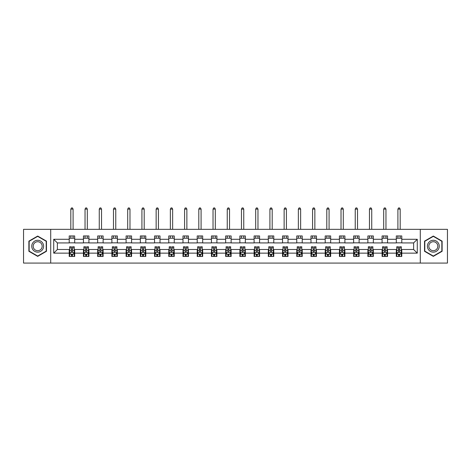 <?xml version="1.0" encoding="UTF-8"?>
<svg xmlns="http://www.w3.org/2000/svg" width="471" height="471" viewBox="0 0 471 471"><rect width="100%" height="100%" fill="white"/><g stroke="black" fill="none" stroke-linecap="round" stroke-linejoin="round"><path stroke-width="0.71" d="M420.285 263.077L447.45 263.077L447.45 229.348L420.285 229.348L420.285 263.077L50.715 263.077L50.715 229.348L23.55 229.348L23.55 263.077L50.715 263.077M420.285 229.348L50.715 229.348M401.781 239.286L401.781 235.953L396.311 235.953L396.311 239.286L387.556 239.286L387.556 235.953L382.087 235.953L382.087 239.286L373.338 239.286L373.338 235.953L367.869 235.953L367.869 239.286L359.114 239.286L359.114 235.953L353.644 235.953L353.644 239.286L344.896 239.286L344.896 235.953L339.426 235.953L339.426 239.286L330.671 239.286L330.671 235.953L325.202 235.953L325.202 239.286L316.453 239.286L316.453 235.953L310.984 235.953L310.984 239.286L302.229 239.286L302.229 235.953L296.759 235.953L296.759 239.286L288.011 239.286L288.011 235.953L282.541 235.953L282.541 239.286L273.786 239.286L273.786 235.953L268.317 235.953L268.317 239.286L259.568 239.286L259.568 235.953L254.099 235.953L254.099 239.286L245.344 239.286L245.344 235.953L239.874 235.953L239.874 239.286L231.126 239.286L231.126 235.953L225.656 235.953L225.656 239.286L216.901 239.286L216.901 235.953L211.432 235.953L211.432 239.286L202.683 239.286L202.683 235.953L197.214 235.953L197.214 239.286L188.459 239.286L188.459 235.953L182.989 235.953L182.989 239.286L174.241 239.286L174.241 235.953L168.771 235.953L168.771 239.286L160.016 239.286L160.016 235.953L154.547 235.953L154.547 239.286L145.798 239.286L145.798 235.953L140.329 235.953L140.329 239.286L131.574 239.286L131.574 235.953L126.104 235.953L126.104 239.286L117.356 239.286L117.356 235.953L111.886 235.953L111.886 239.286L103.131 239.286L103.131 235.953L97.662 235.953L97.662 239.286L88.913 239.286L88.913 235.953L83.444 235.953L83.444 239.286L74.689 239.286L74.689 235.953L69.219 235.953L69.219 239.286L53.723 239.286L53.723 253.139L57.374 249.495L69.219 249.495L69.219 256.465L74.689 256.465L74.689 249.495L83.444 249.495L83.444 256.465L88.913 256.465L88.913 249.495L97.662 249.495L97.662 256.465L103.131 256.465L103.131 249.495L111.886 249.495L111.886 256.465L117.356 256.465L117.356 249.495L126.104 249.495L126.104 256.465L131.574 256.465L131.574 249.495L140.329 249.495L140.329 256.465L145.798 256.465L145.798 249.495L154.547 249.495L154.547 256.465L160.016 256.465L160.016 249.495L168.771 249.495L168.771 256.465L174.241 256.465L174.241 249.495L182.989 249.495L182.989 256.465L188.459 256.465L188.459 249.495L197.214 249.495L197.214 256.465L202.683 256.465L202.683 249.495L211.432 249.495L211.432 256.465L216.901 256.465L216.901 249.495L225.656 249.495L225.656 256.465L231.126 256.465L231.126 249.495L239.874 249.495L239.874 256.465L245.344 256.465L245.344 249.495L254.099 249.495L254.099 256.465L259.568 256.465L259.568 249.495L268.317 249.495L268.317 256.465L273.786 256.465L273.786 249.495L282.541 249.495L282.541 256.465L288.011 256.465L288.011 249.495L296.759 249.495L296.759 256.465L302.229 256.465L302.229 249.495L310.984 249.495L310.984 256.465L316.453 256.465L316.453 249.495L325.202 249.495L325.202 256.465L330.671 256.465L330.671 249.495L339.426 249.495L339.426 256.465L344.896 256.465L344.896 249.495L353.644 249.495L353.644 256.465L359.114 256.465L359.114 249.495L367.869 249.495L367.869 256.465L373.338 256.465L373.338 249.495L382.087 249.495L382.087 256.465L387.556 256.465L387.556 249.495L396.311 249.495L396.311 256.465L401.781 256.465L401.781 249.495L413.626 249.495L413.626 242.93L401.781 242.93L401.781 239.286L417.277 239.286L417.277 253.139L401.781 253.139M396.311 253.139L387.556 253.139M382.087 253.139L373.338 253.139M367.869 253.139L359.114 253.139M353.644 253.139L344.896 253.139M339.426 253.139L330.671 253.139M325.202 253.139L316.453 253.139M310.984 253.139L302.229 253.139M296.759 253.139L288.011 253.139M282.541 253.139L273.786 253.139M268.317 253.139L259.568 253.139M254.099 253.139L245.344 253.139M239.874 253.139L231.126 253.139M225.656 253.139L216.901 253.139M211.432 253.139L202.683 253.139M197.214 253.139L188.459 253.139M182.989 253.139L174.241 253.139M168.771 253.139L160.016 253.139M154.547 253.139L145.798 253.139M140.329 253.139L131.574 253.139M126.104 253.139L117.356 253.139M111.886 253.139L103.131 253.139M97.662 253.139L88.913 253.139M83.444 253.139L74.689 253.139M69.219 253.139L53.723 253.139M396.311 239.286L396.311 242.93L387.556 242.93L387.556 239.286M382.087 239.286L382.087 242.93L373.338 242.93L373.338 239.286M367.869 239.286L367.869 242.93L359.114 242.93L359.114 239.286M353.644 239.286L353.644 242.93L344.896 242.93L344.896 239.286M339.426 239.286L339.426 242.93L330.671 242.93L330.671 239.286M325.202 239.286L325.202 242.93L316.453 242.93L316.453 239.286M310.984 239.286L310.984 242.93L302.229 242.93L302.229 239.286M296.759 239.286L296.759 242.93L288.011 242.93L288.011 239.286M282.541 239.286L282.541 242.93L273.786 242.93L273.786 239.286M268.317 239.286L268.317 242.93L259.568 242.93L259.568 239.286M254.099 239.286L254.099 242.93L245.344 242.93L245.344 239.286M239.874 239.286L239.874 242.93L231.126 242.93L231.126 239.286M225.656 239.286L225.656 242.93L216.901 242.93L216.901 239.286M211.432 239.286L211.432 242.93L202.683 242.93L202.683 239.286M197.214 239.286L197.214 242.93L188.459 242.93L188.459 239.286M182.989 239.286L182.989 242.93L174.241 242.93L174.241 239.286M168.771 239.286L168.771 242.93L160.016 242.93L160.016 239.286M154.547 239.286L154.547 242.93L145.798 242.93L145.798 239.286M140.329 239.286L140.329 242.93L131.574 242.93L131.574 239.286M126.104 239.286L126.104 242.93L117.356 242.93L117.356 239.286M111.886 239.286L111.886 242.93L103.131 242.93L103.131 239.286M97.662 239.286L97.662 242.93L88.913 242.93L88.913 239.286M83.444 239.286L83.444 242.93L74.689 242.93L74.689 239.286M69.219 239.286L69.219 242.93L57.374 242.93L53.723 239.286M57.374 242.93L57.374 249.495M417.277 253.139L413.626 249.495M413.626 242.93L417.277 239.286M69.219 238.238L74.689 238.238M69.219 242.836L74.689 242.836M69.219 249.583L69.679 249.583M71.409 249.583L72.505 249.583M74.235 249.583L74.689 249.583M69.219 254.187L69.679 254.187M71.409 254.187L72.505 254.187M74.235 254.187L74.689 254.187M83.444 249.583L83.897 249.583M85.634 249.583L86.723 249.583M88.46 249.583L88.913 249.583M83.444 254.187L83.897 254.187M85.634 254.187L86.723 254.187M88.46 254.187L88.913 254.187M83.444 238.238L88.913 238.238M83.444 242.836L88.913 242.836M97.662 249.583L98.121 249.583M99.852 249.583L100.947 249.583M102.678 249.583L103.131 249.583M97.662 254.187L98.121 254.187M99.852 254.187L100.947 254.187M102.678 254.187L103.131 254.187M97.662 238.238L103.131 238.238M97.662 242.836L103.131 242.836M111.886 249.583L112.339 249.583M114.07 249.583L115.165 249.583M116.896 249.583L117.356 249.583M111.886 254.187L112.339 254.187M114.07 254.187L115.165 254.187M116.896 254.187L117.356 254.187M111.886 238.238L117.356 238.238M111.886 242.836L117.356 242.836M126.104 249.583L126.564 249.583M128.295 249.583L129.39 249.583M131.121 249.583L131.574 249.583M126.104 254.187L126.564 254.187M128.295 254.187L129.39 254.187M131.121 254.187L131.574 254.187M126.104 238.238L131.574 238.238M126.104 242.836L131.574 242.836M140.329 249.583L140.782 249.583M142.513 249.583L143.608 249.583M145.339 249.583L145.798 249.583M140.329 254.187L140.782 254.187M142.513 254.187L143.608 254.187M145.339 254.187L145.798 254.187M140.329 238.238L145.798 238.238M140.329 242.836L145.798 242.836M154.547 249.583L155.006 249.583M156.737 249.583L157.832 249.583M159.563 249.583L160.016 249.583M154.547 254.187L155.006 254.187M156.737 254.187L157.832 254.187M159.563 254.187L160.016 254.187M154.547 238.238L160.016 238.238M154.547 242.836L160.016 242.836M168.771 249.583L169.224 249.583M170.955 249.583L172.05 249.583M173.781 249.583L174.241 249.583M168.771 254.187L169.224 254.187M170.955 254.187L172.05 254.187M173.781 254.187L174.241 254.187M168.771 238.238L174.241 238.238M168.771 242.836L174.241 242.836M182.989 249.583L183.449 249.583M185.18 249.583L186.275 249.583M188.006 249.583L188.459 249.583M182.989 254.187L183.449 254.187M185.18 254.187L186.275 254.187M188.006 254.187L188.459 254.187M182.989 238.238L188.459 238.238M182.989 242.836L188.459 242.836M197.214 249.583L197.667 249.583M199.398 249.583L200.493 249.583M202.224 249.583L202.683 249.583M197.214 254.187L197.667 254.187M199.398 254.187L200.493 254.187M202.224 254.187L202.683 254.187M197.214 238.238L202.683 238.238M197.214 242.836L202.683 242.836M211.432 249.583L211.891 249.583M213.622 249.583L214.717 249.583M216.448 249.583L216.901 249.583M211.432 254.187L211.891 254.187M213.622 254.187L214.717 254.187M216.448 254.187L216.901 254.187M211.432 238.238L216.901 238.238M211.432 242.836L216.901 242.836M225.656 249.583L226.109 249.583M227.84 249.583L228.935 249.583M230.666 249.583L231.126 249.583M225.656 254.187L226.109 254.187M227.84 254.187L228.935 254.187M230.666 254.187L231.126 254.187M225.656 238.238L231.126 238.238M225.656 242.836L231.126 242.836M239.874 249.583L240.334 249.583M242.065 249.583L243.16 249.583M244.891 249.583L245.344 249.583M239.874 254.187L240.334 254.187M242.065 254.187L243.16 254.187M244.891 254.187L245.344 254.187M239.874 238.238L245.344 238.238M239.874 242.836L245.344 242.836M254.099 249.583L254.552 249.583M256.283 249.583L257.378 249.583M259.109 249.583L259.568 249.583M254.099 254.187L254.552 254.187M256.283 254.187L257.378 254.187M259.109 254.187L259.568 254.187M254.099 238.238L259.568 238.238M254.099 242.836L259.568 242.836M268.317 249.583L268.776 249.583M270.507 249.583L271.602 249.583M273.333 249.583L273.786 249.583M268.317 254.187L268.776 254.187M270.507 254.187L271.602 254.187M273.333 254.187L273.786 254.187M268.317 238.238L273.786 238.238M268.317 242.836L273.786 242.836M282.541 249.583L282.994 249.583M284.725 249.583L285.82 249.583M287.551 249.583L288.011 249.583M282.541 254.187L282.994 254.187M284.725 254.187L285.82 254.187M287.551 254.187L288.011 254.187M282.541 238.238L288.011 238.238M282.541 242.836L288.011 242.836M296.759 249.583L297.219 249.583M298.95 249.583L300.045 249.583M301.776 249.583L302.229 249.583M296.759 254.187L297.219 254.187M298.95 254.187L300.045 254.187M301.776 254.187L302.229 254.187M296.759 238.238L302.229 238.238M296.759 242.836L302.229 242.836M310.984 249.583L311.437 249.583M313.168 249.583L314.263 249.583M315.994 249.583L316.453 249.583M310.984 254.187L311.437 254.187M313.168 254.187L314.263 254.187M315.994 254.187L316.453 254.187M310.984 238.238L316.453 238.238M310.984 242.836L316.453 242.836M325.202 249.583L325.661 249.583M327.392 249.583L328.487 249.583M330.218 249.583L330.671 249.583M325.202 254.187L325.661 254.187M327.392 254.187L328.487 254.187M330.218 254.187L330.671 254.187M325.202 238.238L330.671 238.238M325.202 242.836L330.671 242.836M339.426 249.583L339.879 249.583M341.61 249.583L342.705 249.583M344.436 249.583L344.896 249.583M339.426 254.187L339.879 254.187M341.61 254.187L342.705 254.187M344.436 254.187L344.896 254.187M339.426 238.238L344.896 238.238M339.426 242.836L344.896 242.836M353.644 249.583L354.104 249.583M355.835 249.583L356.93 249.583M358.661 249.583L359.114 249.583M353.644 254.187L354.104 254.187M355.835 254.187L356.93 254.187M358.661 254.187L359.114 254.187M353.644 238.238L359.114 238.238M353.644 242.836L359.114 242.836M367.869 249.583L368.322 249.583M370.053 249.583L371.148 249.583M372.879 249.583L373.338 249.583M367.869 254.187L368.322 254.187M370.053 254.187L371.148 254.187M372.879 254.187L373.338 254.187M367.869 238.238L373.338 238.238M367.869 242.836L373.338 242.836M382.087 249.583L382.54 249.583M384.277 249.583L385.366 249.583M387.103 249.583L387.556 249.583M382.087 254.187L382.54 254.187M384.277 254.187L385.366 254.187M387.103 254.187L387.556 254.187M382.087 238.238L387.556 238.238M382.087 242.836L387.556 242.836M396.311 249.583L396.765 249.583M398.495 249.583L399.591 249.583M401.321 249.583L401.781 249.583M396.311 254.187L396.765 254.187M398.495 254.187L399.591 254.187M401.321 254.187L401.781 254.187M396.311 238.238L401.781 238.238M396.311 242.836L401.781 242.836M37.68 256.371L46.476 251.29L46.476 241.134L37.68 236.053L28.884 241.134L28.884 251.29L37.68 256.371M442.116 241.134L433.32 236.053L424.524 241.134L424.524 251.29L433.32 256.371L442.116 251.29L442.116 241.134M71.409 255.282L72.505 255.282M69.679 247.899L71.409 247.899L71.409 246.757L69.679 246.757L69.679 252.321L70.591 254.14L73.323 254.14L74.235 252.321L74.235 246.757L72.505 246.757L72.505 247.899L74.235 247.899M74.235 252.321L74.235 256.465M69.679 252.321L69.679 256.465M72.505 254.14L72.505 256.465M71.409 256.465L71.409 254.14M71.409 247.899L71.409 251.638C71.775 252.338 72.14 252.338 72.505 251.638L72.505 247.899M73.093 238.238L73.093 235.953M73.093 229.348L73.093 209.106L70.815 209.106L70.815 229.348M70.815 238.238L70.815 235.953M70.815 209.106L71.504 207.923L72.41 207.923L73.093 209.106M42.814 249.177A5.923 5.923 0 0 0 40.641 241.081A5.923 5.923 0 0 0 32.546 243.248A5.923 5.923 0 0 0 34.719 251.343A5.923 5.923 0 0 0 42.814 249.177M41.566 248.452A4.486 4.486 0 0 0 39.923 242.324A4.486 4.486 0 0 0 33.794 243.966A4.486 4.486 0 0 0 35.437 250.095A4.486 4.486 0 0 0 41.566 248.452M29.155 251.131L29.155 241.293L37.68 236.371L46.205 241.293L46.205 251.131L37.68 256.053L29.155 251.131M433.32 240.287A5.923 5.923 0 0 0 427.397 246.209A5.923 5.923 0 0 0 433.32 252.138A5.923 5.923 0 0 0 439.243 246.209A5.923 5.923 0 0 0 433.32 240.287M433.32 241.723A4.486 4.486 0 0 0 428.834 246.209A4.486 4.486 0 0 0 433.32 250.696A4.486 4.486 0 0 0 437.806 246.209A4.486 4.486 0 0 0 433.32 241.723M441.845 251.131L433.32 256.053L424.795 251.131L424.795 241.293L433.32 236.371L441.845 241.293L441.845 251.131M85.634 255.282L86.723 255.282M83.897 247.899L85.634 247.899L85.634 246.757L83.897 246.757L83.897 252.321L84.809 254.14L87.547 254.14L88.46 252.321L88.46 246.757L86.723 246.757L86.723 247.899L88.46 247.899M88.46 252.321L88.46 256.465M83.897 252.321L83.897 256.465M86.723 254.14L86.723 256.465M85.634 256.465L85.634 254.14M85.634 247.899L85.634 251.638C85.993 252.338 86.358 252.338 86.723 251.638L86.723 247.899M87.318 238.238L87.318 235.953M87.318 229.348L87.318 209.106L85.039 209.106L85.039 229.348M85.039 238.238L85.039 235.953M85.039 209.106L85.722 207.923L86.635 207.923L87.318 209.106M99.852 255.282L100.947 255.282M98.121 247.899L99.852 247.899L99.852 246.757L98.121 246.757L98.121 252.321L99.034 254.14L101.765 254.14L102.678 252.321L102.678 246.757L100.947 246.757L100.947 247.899L102.678 247.899M102.678 252.321L102.678 256.465M98.121 252.321L98.121 256.465M100.947 254.14L100.947 256.465M99.852 256.465L99.852 254.14M99.852 247.899L99.852 251.638C100.217 252.338 100.582 252.338 100.947 251.638L100.947 247.899M101.536 238.238L101.536 235.953M101.536 229.348L101.536 209.106L99.257 209.106L99.257 229.348M99.257 238.238L99.257 235.953M99.257 209.106L99.94 207.923L100.853 207.923L101.536 209.106M114.07 255.282L115.165 255.282M112.339 247.899L114.07 247.899L114.07 246.757L112.339 246.757L112.339 252.321L113.252 254.14L115.99 254.14L116.896 252.321L116.896 246.757L115.165 246.757L115.165 247.899L116.896 247.899M116.896 252.321L116.896 256.465M112.339 252.321L112.339 256.465M115.165 254.14L115.165 256.465M114.07 256.465L114.07 254.14M114.07 247.899L114.07 251.638C114.435 252.338 114.8 252.338 115.165 251.638L115.165 247.899M115.76 238.238L115.76 235.953M115.76 229.348L115.76 209.106L113.482 209.106L113.482 229.348M113.482 238.238L113.482 235.953M113.482 209.106L114.165 207.923L115.077 207.923L115.76 209.106M128.295 255.282L129.39 255.282M126.564 247.899L128.295 247.899L128.295 246.757L126.564 246.757L126.564 252.321L127.476 254.14L130.208 254.14L131.121 252.321L131.121 246.757L129.39 246.757L129.39 247.899L131.121 247.899M131.121 252.321L131.121 256.465M126.564 252.321L126.564 256.465M129.39 254.14L129.39 256.465M128.295 256.465L128.295 254.14M128.295 247.899L128.295 251.638C128.66 252.338 129.025 252.338 129.39 251.638L129.39 247.899M129.978 238.238L129.978 235.953M129.978 229.348L129.978 209.106L127.7 209.106L127.7 229.348M127.7 238.238L127.7 235.953M127.7 209.106L128.383 207.923L129.295 207.923L129.978 209.106M142.513 255.282L143.608 255.282M140.782 247.899L142.513 247.899L142.513 246.757L140.782 246.757L140.782 252.321L141.694 254.14L144.432 254.14L145.339 252.321L145.339 246.757L143.608 246.757L143.608 247.899L145.339 247.899M145.339 252.321L145.339 256.465M140.782 252.321L140.782 256.465M143.608 254.14L143.608 256.465M142.513 256.465L142.513 254.14M142.513 247.899L142.513 251.638C142.878 252.338 143.243 252.338 143.608 251.638L143.608 247.899M144.203 238.238L144.203 235.953M144.203 229.348L144.203 209.106L141.924 209.106L141.924 229.348M141.924 238.238L141.924 235.953M141.924 209.106L142.607 207.923L143.52 207.923L144.203 209.106M156.737 255.282L157.832 255.282M155.006 247.899L156.737 247.899L156.737 246.757L155.006 246.757L155.006 252.321L155.919 254.14L158.65 254.14L159.563 252.321L159.563 246.757L157.832 246.757L157.832 247.899L159.563 247.899M159.563 252.321L159.563 256.465M155.006 252.321L155.006 256.465M157.832 254.14L157.832 256.465M156.737 256.465L156.737 254.14M156.737 247.899L156.737 251.638C157.102 252.338 157.467 252.338 157.832 251.638L157.832 247.899M158.421 238.238L158.421 235.953M158.421 229.348L158.421 209.106L156.142 209.106L156.142 229.348M156.142 238.238L156.142 235.953M156.142 209.106L156.825 207.923L157.738 207.923L158.421 209.106M170.955 255.282L172.05 255.282M169.224 247.899L170.955 247.899L170.955 246.757L169.224 246.757L169.224 252.321L170.137 254.14L172.875 254.14L173.781 252.321L173.781 246.757L172.05 246.757L172.05 247.899L173.781 247.899M173.781 252.321L173.781 256.465M169.224 252.321L169.224 256.465M172.05 254.14L172.05 256.465M170.955 256.465L170.955 254.14M170.955 247.899L170.955 251.638C171.32 252.338 171.685 252.338 172.05 251.638L172.05 247.899M172.645 238.238L172.645 235.953M172.645 229.348L172.645 209.106L170.367 209.106L170.367 229.348M170.367 238.238L170.367 235.953M170.367 209.106L171.05 207.923L171.962 207.923L172.645 209.106M185.18 255.282L186.275 255.282M183.449 247.899L185.18 247.899L185.18 246.757L183.449 246.757L183.449 252.321L184.361 254.14L187.093 254.14L188.006 252.321L188.006 246.757L186.275 246.757L186.275 247.899L188.006 247.899M188.006 252.321L188.006 256.465M183.449 252.321L183.449 256.465M186.275 254.14L186.275 256.465M185.18 256.465L185.18 254.14M185.18 247.899L185.18 251.638C185.545 252.338 185.91 252.338 186.275 251.638L186.275 247.899M186.863 238.238L186.863 235.953M186.863 229.348L186.863 209.106L184.585 209.106L184.585 229.348M184.585 238.238L184.585 235.953M184.585 209.106L185.268 207.923L186.18 207.923L186.863 209.106M199.398 255.282L200.493 255.282M197.667 247.899L199.398 247.899L199.398 246.757L197.667 246.757L197.667 252.321L198.579 254.14L201.317 254.14L202.224 252.321L202.224 246.757L200.493 246.757L200.493 247.899L202.224 247.899M202.224 252.321L202.224 256.465M197.667 252.321L197.667 256.465M200.493 254.14L200.493 256.465M199.398 256.465L199.398 254.14M199.398 247.899L199.398 251.638C199.763 252.338 200.128 252.338 200.493 251.638L200.493 247.899M201.088 238.238L201.088 235.953M201.088 229.348L201.088 209.106L198.809 209.106L198.809 229.348M198.809 238.238L198.809 235.953M198.809 209.106L199.492 207.923L200.405 207.923L201.088 209.106M213.622 255.282L214.717 255.282M211.891 247.899L213.622 247.899L213.622 246.757L211.891 246.757L211.891 252.321L212.804 254.14L215.535 254.14L216.448 252.321L216.448 246.757L214.717 246.757L214.717 247.899L216.448 247.899M216.448 252.321L216.448 256.465M211.891 252.321L211.891 256.465M214.717 254.14L214.717 256.465M213.622 256.465L213.622 254.14M213.622 247.899L213.622 251.638C213.987 252.338 214.352 252.338 214.717 251.638L214.717 247.899M215.306 238.238L215.306 235.953M215.306 229.348L215.306 209.106L213.027 209.106L213.027 229.348M213.027 238.238L213.027 235.953M213.027 209.106L213.71 207.923L214.623 207.923L215.306 209.106M227.84 255.282L228.935 255.282M226.109 247.899L227.84 247.899L227.84 246.757L226.109 246.757L226.109 252.321L227.022 254.14L229.76 254.14L230.666 252.321L230.666 246.757L228.935 246.757L228.935 247.899L230.666 247.899M230.666 252.321L230.666 256.465M226.109 252.321L226.109 256.465M228.935 254.14L228.935 256.465M227.84 256.465L227.84 254.14M227.84 247.899L227.84 251.638C228.205 252.338 228.57 252.338 228.935 251.638L228.935 247.899M229.53 238.238L229.53 235.953M229.53 229.348L229.53 209.106L227.252 209.106L227.252 229.348M227.252 238.238L227.252 235.953M227.252 209.106L227.935 207.923L228.847 207.923L229.53 209.106M242.065 255.282L243.16 255.282M240.334 247.899L242.065 247.899L242.065 246.757L240.334 246.757L240.334 252.321L241.24 254.14L243.978 254.14L244.891 252.321L244.891 246.757L243.16 246.757L243.16 247.899L244.891 247.899M244.891 252.321L244.891 256.465M240.334 252.321L240.334 256.465M243.16 254.14L243.16 256.465M242.065 256.465L242.065 254.14M242.065 247.899L242.065 251.638C242.43 252.338 242.795 252.338 243.16 251.638L243.16 247.899M243.748 238.238L243.748 235.953M243.748 229.348L243.748 209.106L241.47 209.106L241.47 229.348M241.47 238.238L241.47 235.953M241.47 209.106L242.153 207.923L243.065 207.923L243.748 209.106M256.283 255.282L257.378 255.282M254.552 247.899L256.283 247.899L256.283 246.757L254.552 246.757L254.552 252.321L255.465 254.14L258.196 254.14L259.109 252.321L259.109 246.757L257.378 246.757L257.378 247.899L259.109 247.899M259.109 252.321L259.109 256.465M254.552 252.321L254.552 256.465M257.378 254.14L257.378 256.465M256.283 256.465L256.283 254.14M256.283 247.899L256.283 251.638C256.648 252.338 257.013 252.338 257.378 251.638L257.378 247.899M257.973 238.238L257.973 235.953M257.973 229.348L257.973 209.106L255.694 209.106L255.694 229.348M255.694 238.238L255.694 235.953M255.694 209.106L256.377 207.923L257.29 207.923L257.973 209.106M270.507 255.282L271.602 255.282M268.776 247.899L270.507 247.899L270.507 246.757L268.776 246.757L268.776 252.321L269.683 254.14L272.421 254.14L273.333 252.321L273.333 246.757L271.602 246.757L271.602 247.899L273.333 247.899M273.333 252.321L273.333 256.465M268.776 252.321L268.776 256.465M271.602 254.14L271.602 256.465M270.507 256.465L270.507 254.14M270.507 247.899L270.507 251.638C270.872 252.338 271.237 252.338 271.602 251.638L271.602 247.899M272.191 238.238L272.191 235.953M272.191 229.348L272.191 209.106L269.912 209.106L269.912 229.348M269.912 238.238L269.912 235.953M269.912 209.106L270.595 207.923L271.508 207.923L272.191 209.106M284.725 255.282L285.82 255.282M282.994 247.899L284.725 247.899L284.725 246.757L282.994 246.757L282.994 252.321L283.907 254.14L286.639 254.14L287.551 252.321L287.551 246.757L285.82 246.757L285.82 247.899L287.551 247.899M287.551 252.321L287.551 256.465M282.994 252.321L282.994 256.465M285.82 254.14L285.82 256.465M284.725 256.465L284.725 254.14M284.725 247.899L284.725 251.638C285.09 252.338 285.455 252.338 285.82 251.638L285.82 247.899M286.415 238.238L286.415 235.953M286.415 229.348L286.415 209.106L284.137 209.106L284.137 229.348M284.137 238.238L284.137 235.953M284.137 209.106L284.82 207.923L285.732 207.923L286.415 209.106M298.95 255.282L300.045 255.282M297.219 247.899L298.95 247.899L298.95 246.757L297.219 246.757L297.219 252.321L298.125 254.14L300.863 254.14L301.776 252.321L301.776 246.757L300.045 246.757L300.045 247.899L301.776 247.899M301.776 252.321L301.776 256.465M297.219 252.321L297.219 256.465M300.045 254.14L300.045 256.465M298.95 256.465L298.95 254.14M298.95 247.899L298.95 251.638C299.315 252.338 299.68 252.338 300.045 251.638L300.045 247.899M300.633 238.238L300.633 235.953M300.633 229.348L300.633 209.106L298.355 209.106L298.355 229.348M298.355 238.238L298.355 235.953M298.355 209.106L299.038 207.923L299.95 207.923L300.633 209.106M313.168 255.282L314.263 255.282M311.437 247.899L313.168 247.899L313.168 246.757L311.437 246.757L311.437 252.321L312.35 254.14L315.081 254.14L315.994 252.321L315.994 246.757L314.263 246.757L314.263 247.899L315.994 247.899M315.994 252.321L315.994 256.465M311.437 252.321L311.437 256.465M314.263 254.14L314.263 256.465M313.168 256.465L313.168 254.14M313.168 247.899L313.168 251.638C313.533 252.338 313.898 252.338 314.263 251.638L314.263 247.899M314.858 238.238L314.858 235.953M314.858 229.348L314.858 209.106L312.579 209.106L312.579 229.348M312.579 238.238L312.579 235.953M312.579 209.106L313.262 207.923L314.175 207.923L314.858 209.106M327.392 255.282L328.487 255.282M325.661 247.899L327.392 247.899L327.392 246.757L325.661 246.757L325.661 252.321L326.568 254.14L329.306 254.14L330.218 252.321L330.218 246.757L328.487 246.757L328.487 247.899L330.218 247.899M330.218 252.321L330.218 256.465M325.661 252.321L325.661 256.465M328.487 254.14L328.487 256.465M327.392 256.465L327.392 254.14M327.392 247.899L327.392 251.638C327.757 252.338 328.122 252.338 328.487 251.638L328.487 247.899M329.076 238.238L329.076 235.953M329.076 229.348L329.076 209.106L326.797 209.106L326.797 229.348M326.797 238.238L326.797 235.953M326.797 209.106L327.48 207.923L328.393 207.923L329.076 209.106M341.61 255.282L342.705 255.282M339.879 247.899L341.61 247.899L341.61 246.757L339.879 246.757L339.879 252.321L340.792 254.14L343.524 254.14L344.436 252.321L344.436 246.757L342.705 246.757L342.705 247.899L344.436 247.899M344.436 252.321L344.436 256.465M339.879 252.321L339.879 256.465M342.705 254.14L342.705 256.465M341.61 256.465L341.61 254.14M341.61 247.899L341.61 251.638C341.975 252.338 342.34 252.338 342.705 251.638L342.705 247.899M343.3 238.238L343.3 235.953M343.3 229.348L343.3 209.106L341.022 209.106L341.022 229.348M341.022 238.238L341.022 235.953M341.022 209.106L341.705 207.923L342.617 207.923L343.3 209.106M355.835 255.282L356.93 255.282M354.104 247.899L355.835 247.899L355.835 246.757L354.104 246.757L354.104 252.321L355.01 254.14L357.748 254.14L358.661 252.321L358.661 246.757L356.93 246.757L356.93 247.899L358.661 247.899M358.661 252.321L358.661 256.465M354.104 252.321L354.104 256.465M356.93 254.14L356.93 256.465M355.835 256.465L355.835 254.14M355.835 247.899L355.835 251.638C356.2 252.338 356.559 252.338 356.93 251.638L356.93 247.899M357.518 238.238L357.518 235.953M357.518 229.348L357.518 209.106L355.24 209.106L355.24 229.348M355.24 238.238L355.24 235.953M355.24 209.106L355.923 207.923L356.835 207.923L357.518 209.106M370.053 255.282L371.148 255.282M368.322 247.899L370.053 247.899L370.053 246.757L368.322 246.757L368.322 252.321L369.235 254.14L371.966 254.14L372.879 252.321L372.879 246.757L371.148 246.757L371.148 247.899L372.879 247.899M372.879 252.321L372.879 256.465M368.322 252.321L368.322 256.465M371.148 254.14L371.148 256.465M370.053 256.465L370.053 254.14M370.053 247.899L370.053 251.638C370.418 252.338 370.783 252.338 371.148 251.638L371.148 247.899M371.743 238.238L371.743 235.953M371.743 229.348L371.743 209.106L369.464 209.106L369.464 229.348M369.464 238.238L369.464 235.953M369.464 209.106L370.147 207.923L371.06 207.923L371.743 209.106M384.277 255.282L385.366 255.282M382.54 247.899L384.277 247.899L384.277 246.757L382.54 246.757L382.54 252.321L383.453 254.14L386.191 254.14L387.103 252.321L387.103 246.757L385.366 246.757L385.366 247.899L387.103 247.899M387.103 252.321L387.103 256.465M382.54 252.321L382.54 256.465M385.366 254.14L385.366 256.465M384.277 256.465L384.277 254.14M384.277 247.899L384.277 251.638C384.642 252.338 385.001 252.338 385.366 251.638L385.366 247.899M385.961 238.238L385.961 235.953M385.961 229.348L385.961 209.106L383.682 209.106L383.682 229.348M383.682 238.238L383.682 235.953M383.682 209.106L384.365 207.923L385.278 207.923L385.961 209.106M398.495 255.282L399.591 255.282M396.765 247.899L398.495 247.899L398.495 246.757L396.765 246.757L396.765 252.321L397.677 254.14L400.409 254.14L401.321 252.321L401.321 246.757L399.591 246.757L399.591 247.899L401.321 247.899M401.321 252.321L401.321 256.465M396.765 252.321L396.765 256.465M399.591 254.14L399.591 256.465M398.495 256.465L398.495 254.14M398.495 247.899L398.495 251.638C398.86 252.338 399.225 252.338 399.591 251.638L399.591 247.899M400.185 238.238L400.185 235.953M400.185 229.348L400.185 209.106L397.907 209.106L397.907 229.348M397.907 238.238L397.907 235.953M397.907 209.106L398.59 207.923L399.496 207.923L400.185 209.106M69.702 252.368L74.212 252.368M74.235 254.034L73.376 254.034M70.532 254.034L69.679 254.034M72.505 250.342L74.235 250.342M69.679 250.342L71.409 250.342M71.409 254.699L72.505 254.699M83.92 252.368L88.436 252.368M88.46 254.034L87.6 254.034M84.756 254.034L83.897 254.034M86.723 250.342L88.46 250.342M83.897 250.342L85.634 250.342M85.634 254.699L86.723 254.699M98.145 252.368L102.654 252.368M102.678 254.034L101.818 254.034M98.975 254.034L98.121 254.034M100.947 250.342L102.678 250.342M98.121 250.342L99.852 250.342M99.852 254.699L100.947 254.699M112.363 252.368L116.879 252.368M116.896 254.034L116.043 254.034M113.199 254.034L112.339 254.034M115.165 250.342L116.896 250.342M112.339 250.342L114.07 250.342M114.07 254.699L115.165 254.699M126.587 252.368L131.097 252.368M131.121 254.034L130.261 254.034M127.417 254.034L126.564 254.034M129.39 250.342L131.121 250.342M126.564 250.342L128.295 250.342M128.295 254.699L129.39 254.699M140.805 252.368L145.321 252.368M145.339 254.034L144.485 254.034M141.641 254.034L140.782 254.034M143.608 250.342L145.339 250.342M140.782 250.342L142.513 250.342M142.513 254.699L143.608 254.699M155.03 252.368L159.539 252.368M159.563 254.034L158.703 254.034M155.86 254.034L155.006 254.034M157.832 250.342L159.563 250.342M155.006 250.342L156.737 250.342M156.737 254.699L157.832 254.699M169.248 252.368L173.764 252.368M173.781 254.034L172.928 254.034M170.084 254.034L169.224 254.034M172.05 250.342L173.781 250.342M169.224 250.342L170.955 250.342M170.955 254.699L172.05 254.699M183.472 252.368L187.982 252.368M188.006 254.034L187.146 254.034M184.302 254.034L183.449 254.034M186.275 250.342L188.006 250.342M183.449 250.342L185.18 250.342M185.18 254.699L186.275 254.699M197.69 252.368L202.206 252.368M202.224 254.034L201.37 254.034M198.526 254.034L197.667 254.034M200.493 250.342L202.224 250.342M197.667 250.342L199.398 250.342M199.398 254.699L200.493 254.699M211.915 252.368L216.425 252.368M216.448 254.034L215.588 254.034M212.745 254.034L211.891 254.034M214.717 250.342L216.448 250.342M211.891 250.342L213.622 250.342M213.622 254.699L214.717 254.699M226.133 252.368L230.643 252.368M230.666 254.034L229.813 254.034M226.969 254.034L226.109 254.034M228.935 250.342L230.666 250.342M226.109 250.342L227.84 250.342M227.84 254.699L228.935 254.699M240.357 252.368L244.867 252.368M244.891 254.034L244.031 254.034M241.187 254.034L240.334 254.034M243.16 250.342L244.891 250.342M240.334 250.342L242.065 250.342M242.065 254.699L243.16 254.699M254.575 252.368L259.085 252.368M259.109 254.034L258.255 254.034M255.412 254.034L254.552 254.034M257.378 250.342L259.109 250.342M254.552 250.342L256.283 250.342M256.283 254.699L257.378 254.699M268.794 252.368L273.31 252.368M273.333 254.034L272.474 254.034M269.63 254.034L268.776 254.034M271.602 250.342L273.333 250.342M268.776 250.342L270.507 250.342M270.507 254.699L271.602 254.699M283.018 252.368L287.528 252.368M287.551 254.034L286.698 254.034M283.854 254.034L282.994 254.034M285.82 250.342L287.551 250.342M282.994 250.342L284.725 250.342M284.725 254.699L285.82 254.699M297.236 252.368L301.752 252.368M301.776 254.034L300.916 254.034M298.072 254.034L297.219 254.034M300.045 250.342L301.776 250.342M297.219 250.342L298.95 250.342M298.95 254.699L300.045 254.699M311.461 252.368L315.97 252.368M315.994 254.034L315.14 254.034M312.297 254.034L311.437 254.034M314.263 250.342L315.994 250.342M311.437 250.342L313.168 250.342M313.168 254.699L314.263 254.699M325.679 252.368L330.195 252.368M330.218 254.034L329.359 254.034M326.515 254.034L325.661 254.034M328.487 250.342L330.218 250.342M325.661 250.342L327.392 250.342M327.392 254.699L328.487 254.699M339.903 252.368L344.413 252.368M344.436 254.034L343.583 254.034M340.739 254.034L339.879 254.034M342.705 250.342L344.436 250.342M339.879 250.342L341.61 250.342M341.61 254.699L342.705 254.699M354.121 252.368L358.637 252.368M358.661 254.034L357.801 254.034M354.957 254.034L354.104 254.034M356.93 250.342L358.661 250.342M354.104 250.342L355.835 250.342M355.835 254.699L356.93 254.699M368.346 252.368L372.855 252.368M372.879 254.034L372.025 254.034M369.182 254.034L368.322 254.034M371.148 250.342L372.879 250.342M368.322 250.342L370.053 250.342M370.053 254.699L371.148 254.699M382.564 252.368L387.08 252.368M387.103 254.034L386.244 254.034M383.4 254.034L382.54 254.034M385.366 250.342L387.103 250.342M382.54 250.342L384.277 250.342M384.277 254.699L385.366 254.699M396.788 252.368L401.298 252.368M401.321 254.034L400.468 254.034M397.624 254.034L396.765 254.034M399.591 250.342L401.321 250.342M396.765 250.342L398.495 250.342M398.495 254.699L399.591 254.699"/></g></svg>

